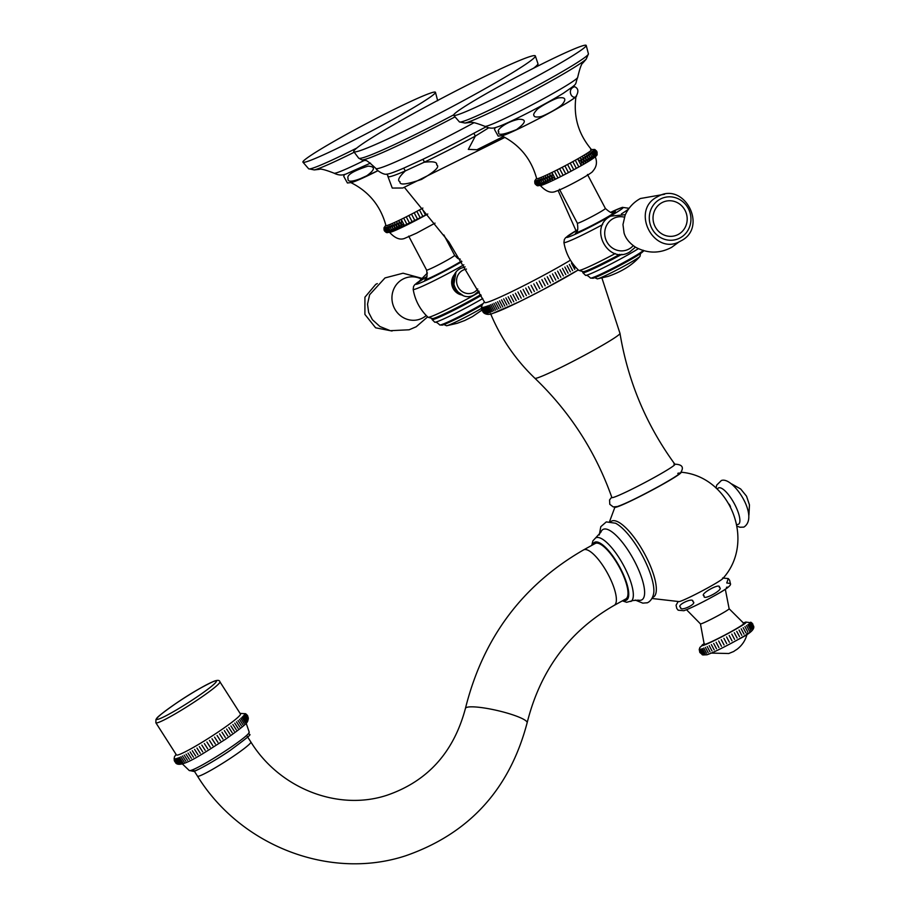 <?xml version="1.0" encoding="UTF-8"?>
<svg xmlns="http://www.w3.org/2000/svg" width="909" height="909" viewBox="0 0 909 909"><rect width="100%" height="100%" fill="white"/><g stroke="black" fill="none" stroke-linecap="round" stroke-linejoin="round"><path stroke-width="1.36" d="M385.848 227.364L388.484 232.363L385.848 227.364M422.867 208.059A31.042 1.852 -27.8 0 1 387.507 225.341A31.042 1.852 152.2 0 1 385.916 225.512C380.598 205.843 368.838 191.504 350.647 182.493M387.7 232.579L385.064 227.58L387.7 232.579M387.154 232.67L384.518 227.67L387.154 232.67M386.836 232.636L384.2 227.636L384.564 231.045L386.052 232.34M384.246 230.488L383.962 228.057M391.052 232.056A31.042 1.852 -27.8 0 0 427.787 214.001L390.416 232.329L386.405 232.499M425.196 214.513L422.56 209.502M422.617 215.91L419.981 210.911M419.981 217.331L417.345 212.32M417.322 218.739L414.686 213.74M414.663 220.137L412.016 215.126M412.004 221.501L409.368 216.501M409.391 222.841L406.755 217.83M406.834 224.125L404.198 219.114M404.357 225.352L401.71 220.342C400.63 223.103 401.505 224.773 404.357 225.352L401.71 220.342M401.971 226.511L399.335 221.512C398.187 224.284 399.062 225.955 401.971 226.511L399.335 221.512M399.699 227.591L397.063 222.591C395.869 225.375 396.756 227.045 399.699 227.591L397.063 222.591M397.574 228.591L394.938 223.58C393.711 226.364 394.597 228.034 397.574 228.591L394.938 223.58M395.597 229.488L392.949 224.489C391.722 227.261 392.608 228.932 395.597 229.488M393.779 230.295L391.143 225.284C389.927 228.045 390.802 229.716 393.779 230.295M392.154 230.988L389.518 225.977C388.313 228.716 389.2 230.375 392.154 230.988M390.722 231.568L388.086 226.557C386.927 229.261 387.802 230.92 390.722 231.568M389.495 232.022L386.859 227.023C385.757 229.67 386.643 231.34 389.495 232.022M352.703 182.152A42.223 2.522 -27.8 0 0 377.883 170.733M344.42 174.426L343.761 176.391L347.408 182.97L351.931 182.482L377.894 170.733M365.804 176.448C353.192 181.925 347.283 182.641 348.079 178.584C346.431 175.13 353.067 170.983 367.986 166.142C375.86 166.483 375.133 169.915 365.804 176.448M306.731 161.677A74.913 4.477 -27.8 0 0 381.053 125.942A74.913 4.477 -27.8 0 0 435.468 92.32A74.913 4.477 -27.8 0 0 431.616 92.729A74.913 4.477 152.2 0 0 356.385 128.953A74.913 4.477 152.2 0 0 302.947 162.2A74.913 4.477 152.2 0 0 306.731 161.677M463.067 295.47L453.137 288.619L455.909 272.643M480.747 294.652A33.576 2.011 152.2 0 1 433.798 318.309A33.576 2.011 152.2 0 1 432.65 318.593L428.003 317.252A36.599 2.193 152.2 0 0 429.843 316.991A36.599 2.193 152.2 0 0 479.429 292.13M461.931 294.993A12.419 11.794 -107.3 0 1 452.228 286.301A12.419 11.794 -107.3 0 1 455.284 273.62M460.284 294.084A12.419 11.794 -107.3 0 1 454.443 275.313M477.759 288.982A12.351 11.737 72.7 0 1 474.1 292.187A12.351 11.737 -107.3 0 1 458.056 286.971A12.351 11.737 -107.3 0 1 462.601 270.371A12.351 11.737 72.7 0 1 466.453 269.087M543.696 177.619C542.468 180.391 543.355 182.061 546.343 182.618L543.696 177.619M540.219 185.379C545.957 191.617 551.218 193.572 556.001 191.231C564.33 188.663 593.1 172.903 592.884 171.074C596.679 166.858 597.429 161.972 595.134 156.428A31.042 1.852 152.2 0 1 572.772 170.29A31.042 1.852 152.2 0 1 541.798 185.186M539.242 185.493L536.594 180.493L539.242 185.493M576.022 96.274C573.17 116.386 578.363 134.18 591.577 149.69A31.042 1.852 152.2 0 1 569.443 163.461A31.042 1.852 152.2 0 1 538.264 178.471A31.042 1.852 -27.8 0 1 536.662 178.641C531.345 158.973 519.584 144.633 501.393 135.623M595.009 149.61L596.815 151.462M597.099 153.905L597.077 152.212L594.304 149.485L596.94 154.485M596.77 154.78L594.134 149.769L596.77 154.78M596.372 155.189L593.736 150.178L596.372 155.189M595.736 155.723L593.1 150.712L595.736 155.723M594.872 156.371C595.929 153.621 595.043 151.951 592.236 151.36L594.872 156.371M593.782 157.121C594.906 154.36 594.02 152.689 591.145 152.121L593.782 157.121M592.486 157.984C593.657 155.2 592.77 153.53 589.839 152.985L592.486 157.984M590.975 158.939C592.179 156.155 591.304 154.485 588.339 153.939L590.975 158.939M589.282 159.984C590.509 157.212 589.623 155.541 586.646 154.984L589.282 159.984M587.407 161.12C588.634 158.348 587.748 156.678 584.771 156.109L587.407 161.12L584.771 156.109M585.373 162.313C586.578 159.575 585.703 157.905 582.737 157.314L585.373 162.313L582.737 157.314M583.192 163.575C584.362 160.87 583.487 159.2 580.544 158.575L583.192 163.575L580.544 158.575M580.874 164.893C582.01 162.222 581.124 160.552 578.238 159.893L580.874 164.893L578.238 159.893M578.454 166.245L575.817 161.245M575.942 167.631L573.306 162.631M573.363 169.04L570.727 164.04M570.727 170.46L568.091 165.449M568.068 171.869L565.432 166.858M565.409 173.267L562.762 168.256M562.751 174.63L560.114 169.631M560.137 175.971L557.501 170.96M557.581 177.255L554.944 172.244M555.104 178.482L552.456 173.471C551.377 176.232 552.252 177.903 555.104 178.482L552.456 173.471M552.717 179.641L550.081 174.63C548.934 177.414 549.809 179.073 552.717 179.641L550.081 174.63M550.445 180.721L547.809 175.721C546.616 178.505 547.502 180.164 550.445 180.721L547.809 175.721M548.32 181.72L545.684 176.71C544.457 179.493 545.343 181.164 548.32 181.72L545.684 176.71M544.525 183.425L541.889 178.414C540.673 181.175 541.548 182.845 544.525 183.425M542.9 184.118L540.264 179.107C539.071 181.834 539.946 183.504 542.9 184.118M541.469 184.697L538.832 179.687C537.673 182.379 538.56 184.05 541.469 184.697M540.241 185.152L537.605 180.152C536.503 182.8 537.389 184.47 540.241 185.152M538.458 185.709L535.821 180.709L538.458 185.709M537.901 185.8L535.265 180.8L537.901 185.8M537.594 185.766L534.947 180.766L535.321 184.175L536.81 185.47M535.003 183.618L534.708 181.186M575.34 97.138A42.223 2.522 152.2 0 1 541.48 117.216A42.223 2.522 152.2 0 1 503.461 135.282M575.738 96.899C571.25 99.138 566.83 88.968 574.647 86.719C578.533 88.446 578.897 91.843 575.738 96.899L576.522 96.252C570.522 102.615 514.505 132.18 502.677 135.6L498.166 136.1L494.507 129.521L495.178 127.555M572.92 86.537L574.647 86.719M562.41 104.205C559.285 107.966 542.934 116.625 540.071 116.738C536.162 117.329 534.151 116.966 534.06 115.659C533.049 114.818 534.026 112.807 537.014 109.603C539.162 107.126 554.126 98.57 558.808 97.865C565.318 97.058 566.523 99.161 562.41 104.205M516.551 129.578C503.063 135.009 497.155 135.736 498.848 131.76C495.45 130.941 505.336 121.92 518.732 119.272C526.822 119.17 526.095 122.601 516.551 129.578M582.374 45.859A74.913 4.477 -27.8 0 0 507.142 82.071A74.913 4.477 -27.8 0 0 453.693 115.318A74.913 4.477 -27.8 0 0 457.477 114.807A74.913 4.477 152.2 0 0 531.81 79.072A74.913 4.477 152.2 0 0 586.214 45.45A74.913 4.477 152.2 0 0 582.374 45.859M619.881 254.327A33.576 2.011 152.2 0 1 584.544 271.439A33.576 2.011 152.2 0 1 583.396 271.723L578.76 270.382A36.599 2.193 152.2 0 0 580.601 270.121A36.599 2.193 152.2 0 0 615.234 253.566M624.381 217.149A17.169 16.317 72.7 0 0 613.109 218.626A17.169 16.317 72.7 0 0 606.792 241.692A17.169 16.317 72.7 0 0 629.096 248.952A17.169 16.317 72.7 0 0 633.243 245.635M678.444 234.34A17.885 16.998 72.7 0 0 685.022 210.32A17.885 16.998 72.7 0 0 661.786 202.752A17.885 16.998 -107.3 0 0 655.196 226.784A17.885 16.998 -107.3 0 0 678.444 234.34M703.146 654.571L700.362 649.276L703.146 654.571M702.521 654.707L699.725 649.412L702.521 654.707M702.157 654.696L699.362 649.401L702.157 654.696M699.282 649.242L699.896 652.582M753.572 627.471L753.595 626.017L750.789 622.176L752.947 624.199M753.527 627.699L750.743 622.404L753.527 627.699M753.209 628.062L750.414 622.767L753.209 628.062M752.618 628.574L749.834 623.279L752.618 628.574M751.766 629.21L748.982 623.915L751.766 629.21M750.664 629.971L747.868 624.676L750.664 629.971M749.323 630.857L746.528 625.562L749.323 630.857M747.743 631.846L744.948 626.551L747.743 631.846M745.959 632.937L743.164 627.642M743.982 634.107L741.187 628.812M741.824 635.357L739.04 630.062M739.528 636.664L736.733 631.369M737.108 638.016L734.313 632.721M734.586 639.402L731.79 634.107M731.995 640.811L729.2 635.516M729.359 642.209L726.564 636.914M726.7 643.606L723.916 638.311M724.064 644.97L721.269 639.675M721.462 646.299L718.667 641.004M718.928 647.572L716.133 642.277M716.497 648.765L713.701 643.47M714.167 649.89L711.383 644.595M711.997 650.912L709.202 645.617M709.997 651.833L707.202 646.538L709.997 651.833M708.179 652.639L705.384 647.344L708.179 652.639M706.566 653.321L703.771 648.026L706.566 653.321M705.179 653.878L702.396 648.583L705.179 653.878M704.043 654.287L701.248 648.992L704.043 654.287M700.441 623.869L704.225 644.333A22.43 1.341 -27.8 0 0 705.384 644.254A22.43 1.341 152.2 0 0 728.166 633.266A22.43 1.341 152.2 0 0 743.869 623.426L729.132 608.746A16.214 0.966 -27.8 0 1 717.451 615.984A16.214 0.966 -27.8 0 1 701.259 623.767A16.214 0.966 -27.8 0 1 700.441 623.869L686.534 609.746M652.105 598.497L679.137 601.599A24.929 1.488 -27.8 0 0 680.08 601.372A24.929 1.488 -27.8 0 0 703.384 590.248A24.929 1.488 -27.8 0 0 722.78 578.578C756.345 541.957 730.416 476.1 680.932 472.214M680.659 607.292C679.33 612.359 698.112 603.553 692.851 601.633C694.101 596.668 675.535 605.36 680.659 607.292M704.214 595.884C698.317 594.6 721.485 581.805 719.303 587.555C725.189 588.85 702.021 601.633 704.214 595.884M726.757 582.964L730.37 583.521L729.62 580.203L728.279 578.556L726.757 582.964M730.37 583.521C731.677 585.146 726.621 589.077 715.213 595.327C700.998 603.167 690.545 608.303 683.863 610.723L678.159 610.2L676.773 608.451L676.057 605.224L678.091 601.69M681.023 472.226A37.394 2.238 152.2 0 1 655.173 488.497A37.394 2.238 152.2 0 1 616.881 506.961A37.394 2.238 152.2 0 1 614.973 507.052M591.748 545.4L592.895 540.866L600.86 532.219A40.189 12.283 61.1 0 1 603.701 529.163A40.189 12.283 -118.9 0 1 634.368 560.933A40.189 12.283 -118.9 0 1 641.129 600.145A40.189 12.283 61.1 0 1 638.379 600.167L633.164 600.508L626.642 602.292L622.37 600.86M583.567 549.911A31.679 9.681 -118.9 0 1 584.135 549.672A31.679 9.681 -118.9 0 1 607.837 573.84A31.679 9.681 -118.9 0 1 614.189 605.371L625.812 598.963A31.679 9.681 -118.9 0 0 619.449 567.421A31.679 9.681 -118.9 0 0 595.747 543.264A31.679 9.681 -118.9 0 0 595.19 543.502L583.567 549.911C522.357 585.214 482.974 638.05 465.431 708.429C453.705 752.391 427.525 781.342 386.893 795.273C338.534 811.248 279.983 788.978 250.873 742.017A31.679 2.727 -32.6 0 1 229.693 758.754A31.679 2.727 -32.6 0 1 199.162 776.036A31.679 2.727 -32.6 0 1 197.492 776.138C240.578 845.995 330.058 880.651 405.698 855.767C469.135 833.678 509.619 789.342 527.14 722.769A31.679 5.181 -166.9 0 0 501.632 711.577A31.679 5.181 -166.9 0 0 466.885 707.338A31.679 5.181 -166.9 0 0 465.431 708.429M225.33 737.449L221.978 732.199M219.91 681.807L240.476 713.985A38.008 3.272 -32.6 0 1 219.751 730.938A38.008 3.272 147.4 0 1 176.414 754.913L155.848 722.746L155.984 719.326C157.757 717.894 152.803 719.689 175.914 703.452C189.163 694.362 201.628 687.056 213.297 681.534C217.331 679.898 219.535 679.989 219.91 681.807A38.008 3.272 147.4 0 1 199.185 698.76A38.008 3.272 147.4 0 1 155.848 722.746M222.91 739.074L219.558 733.836M220.433 740.721L217.081 735.472M217.91 742.369L214.558 737.119M215.365 744.016L212.013 738.767M212.808 745.641L209.456 740.392M210.252 747.243L206.9 742.005M207.707 748.823L204.355 743.573M205.184 750.357L201.832 745.107M202.707 751.845L199.355 746.596M200.287 753.277L196.935 748.039M197.923 754.652L194.571 749.402M195.64 755.958L192.288 750.709M193.447 757.174L190.095 751.936M191.356 758.322L188.004 753.084M189.379 759.379L186.027 754.129M187.527 760.333L184.175 755.095L187.527 760.333M185.8 761.197L182.448 755.958L185.8 761.197M184.22 761.958L180.868 756.708L184.22 761.958M182.777 762.606L179.425 757.367L182.777 762.606M181.505 763.151L178.153 757.901L181.505 763.151M180.391 763.571L177.039 758.333L180.391 763.571M179.448 763.878L176.096 758.64L179.448 763.878M178.675 764.071L175.323 758.833L178.675 764.071M178.084 764.151L174.733 758.901L178.084 764.151M177.664 764.105L174.323 758.856L177.664 764.105M174.812 761.799L174.085 758.697L176.232 763.344M246.044 714.031L247.521 715.61M248.248 717.621L244.93 713.599L248.282 718.849M244.885 713.94L248.237 719.189L244.885 713.94M244.646 714.394L247.998 719.644L244.646 714.394M244.237 714.963L247.578 720.212L244.237 714.963M243.635 715.644L246.987 720.894L243.635 715.644M242.862 716.428L246.214 721.678L242.862 716.428M241.908 717.315L245.26 722.564L241.908 717.315M240.794 718.303L244.146 723.553L240.794 718.303M239.51 719.383L242.862 724.632L239.51 719.383M238.067 720.553L241.419 725.791L238.067 720.553M236.476 721.791L239.828 727.041L236.476 721.791M234.749 723.121L238.101 728.359M232.897 724.507L236.249 729.757M230.909 725.961L234.261 731.2M228.818 727.461L232.17 732.699M226.625 729.007L229.977 734.245M224.341 730.586L227.693 735.836M618.359 506.154A35.633 2.136 -27.8 0 0 658.661 486.463A35.633 2.136 -27.8 0 0 677.762 473.362M611.871 497.518A35.633 2.136 -27.8 0 0 613.7 497.314A35.633 2.136 152.2 0 0 649.401 480.134A35.633 2.136 152.2 0 0 674.91 464.283C646.265 424.992 627.96 381.36 619.995 333.41A48.109 2.875 152.2 0 1 584.93 355.044A48.109 2.875 152.2 0 1 537.321 377.928A48.109 2.875 -27.8 0 1 534.901 378.269C569.977 411.936 595.634 451.682 611.871 497.518M483.179 312.332L481.497 307.356L483.793 312.901C486.145 314.605 489.008 314.821 492.394 313.571L519.3 301.765L542.582 289.914L578.294 269.939A57.142 3.42 152.2 0 1 493.439 313.128M487.894 313.094L484.645 306.924L487.894 313.094M570.454 260.19A57.142 3.42 152.2 0 1 487.656 302.163A57.142 3.42 -27.8 0 1 484.736 302.515L448.898 241.987L404.482 187.459M574.636 266.019L574.738 269.359L571.477 263.19L573.011 263.962M572.602 270.609L569.352 264.428M570.386 271.882L567.136 265.712M568.102 273.2L564.853 267.019M565.75 274.529L562.489 268.36M563.33 275.893L560.069 269.723M560.853 277.279L557.603 271.109M555.081 272.507L558.331 278.677M552.502 273.916L555.763 280.086M549.9 275.336L553.149 281.517M547.263 276.768L550.513 282.949M544.593 278.211L547.843 284.381M541.912 279.642L545.161 285.812M539.207 281.074L542.468 287.244M536.503 282.494L539.764 288.664M533.799 283.915L537.06 290.085M531.106 285.312L534.356 291.482M528.413 286.699L531.674 292.868M525.754 288.062L529.004 294.232M523.118 289.392L526.368 295.573M520.505 290.71L523.766 296.879M517.937 291.994L521.198 298.163M518.675 299.413L515.414 293.243M512.949 294.459L516.198 300.629M510.528 295.63L513.778 301.799M508.176 296.766L511.426 302.936M505.893 297.857L509.142 304.026M503.677 298.891L506.938 305.06M501.552 299.879L504.802 306.06M499.507 300.822L502.757 306.992M497.541 301.708L500.802 307.878L497.541 301.708M495.678 302.538L498.939 308.708L495.678 302.538M493.917 303.311L497.166 309.48L493.917 303.311M492.258 304.015L495.507 310.185L492.258 304.015M490.701 304.663L493.951 310.833L490.701 304.663M489.258 305.242L492.508 311.423L489.258 305.242M487.928 305.765L491.178 311.935L487.928 305.765M486.713 306.219L489.962 312.389L486.713 306.219M485.611 306.606L488.872 312.776L485.611 306.606M483.793 307.174L487.054 313.344L483.793 307.174M483.077 307.344L486.326 313.525L483.077 307.344M482.486 307.458L485.736 313.628L482.486 307.458M482.031 307.492L485.281 313.662L482.031 307.492M481.702 307.458L484.952 313.639L481.702 307.458M481.804 310.139L481.395 307.81M504.881 137.395L402.823 188.004L392.245 188.061L387.882 176.323A84.06 5.022 -27.8 0 0 392.199 176.051A84.06 5.022 -27.8 0 0 405.369 170.892C398.892 177.005 397.097 180.607 399.983 181.732C399.301 185.368 406.482 184.595 421.526 179.414C435.093 171.437 440.126 166.586 436.627 164.87C437.445 162.052 433.275 161.188 424.139 162.257A1.966 1.057 64.4 0 0 422.492 159.495A84.378 5.045 -27.8 0 0 473.873 133.248L485.963 126.885M474.009 122.704A90.911 5.431 152.2 0 1 380.496 167.858A90.911 5.431 -27.8 0 1 375.883 168.449C376.758 170.574 384.155 175.232 386.836 174.119A84.378 5.045 -27.8 0 0 390.427 173.346A84.378 5.045 -27.8 0 0 403.653 168.165L405.369 170.892L424.139 162.257A84.06 5.022 -27.8 0 0 475.327 136.111L468.317 149.383L476.952 149.724L503.325 136.577M387.938 176.164L387.882 176.323A1.966 1.954 -170.2 0 0 388.007 175.914L386.814 174.119M473.873 133.248L475.327 136.111L488.781 127.771M403.653 168.165L422.492 159.495M530.095 56.54A102.626 6.136 152.2 0 1 535.356 55.96A102.626 6.136 152.2 0 1 461.011 101.944A102.626 6.136 152.2 0 1 358.998 150.996A102.626 6.136 -27.8 0 1 353.794 151.689A102.626 6.136 -27.8 0 1 427.219 106.058A102.626 6.136 -27.8 0 1 530.095 56.54M574.738 269.359L571.477 263.19M364.418 160.37A52.506 3.136 152.2 0 1 336.694 172.778A52.506 3.136 152.2 0 1 334.103 173.199C338.341 175.335 342.363 175.585 346.17 173.937L370.486 163.12M354.215 152.235A70.266 4.204 152.2 0 1 315.855 169.483A70.266 4.204 152.2 0 1 314.275 169.915L319.241 169.347C320.491 168.54 325.445 169.813 334.103 173.199M356.76 148.065A72.936 4.363 152.2 0 1 312.332 168.267A72.936 4.363 152.2 0 1 308.64 168.779L302.947 162.2M408.698 236.124L426.605 270.075A15.839 0.943 -27.8 0 0 427.412 269.984A15.839 0.943 -27.8 0 0 443.217 262.371A15.839 0.943 -27.8 0 0 454.625 255.304L443.899 234.965M461.886 261.633A31.974 1.909 152.2 0 1 417.436 284.006A31.974 1.909 152.2 0 1 426.719 276.7L414.822 284.608L413.584 286.403L413.186 289.38C415.038 300.311 419.981 309.605 428.003 317.252M424.662 280.017A23.316 1.398 -27.8 0 0 441.774 272.075A23.316 1.398 -27.8 0 0 461.488 261.008M463.851 264.814A36.712 2.193 152.2 0 1 415.072 289.198A36.712 2.193 152.2 0 1 413.186 289.38M481.179 295.482A34.099 2.034 152.2 0 1 433.786 319.332A34.099 2.034 -27.8 0 1 432.036 319.479L434.832 322.275A33.099 1.977 -27.8 0 0 436.24 321.968A33.099 1.977 152.2 0 0 482.736 298.527M482.759 303.822A29.815 1.784 152.2 0 1 441.24 324.74A29.815 1.784 152.2 0 1 439.717 324.933L442.319 325.138L481.952 305.254A28.804 1.727 152.2 0 1 442.49 325.058M481.418 308.435A24.486 1.466 -27.8 0 1 447.398 325.558A24.486 1.466 152.2 0 1 446.592 325.763L442.888 324.058M426.253 315.525A21.827 20.737 72.7 0 1 422.935 317.832A21.827 20.737 -107.3 0 1 394.586 308.606A21.827 20.737 -107.3 0 1 402.607 279.29A21.827 20.737 72.7 0 1 420.753 278.733M577.692 77.379A52.506 3.136 152.2 0 1 538.98 101.16A52.506 3.136 152.2 0 1 487.44 125.908A52.506 3.136 152.2 0 1 484.849 126.317C489.087 128.464 493.11 128.714 496.928 127.067C506.552 124.363 545.127 104.535 563.137 93.377C579.419 82.128 574.249 86.014 577.692 77.379C579.794 68.323 581.533 63.505 582.919 62.937L586.191 59.165A70.266 4.204 152.2 0 1 529.788 92.582A70.266 4.204 152.2 0 1 466.601 122.613A70.266 4.204 152.2 0 1 465.022 123.045L469.987 122.476C471.237 121.658 476.191 122.942 484.849 126.317M586.191 59.165L588.43 53.87A72.936 4.363 152.2 0 1 535.446 86.605A72.936 4.363 152.2 0 1 463.079 121.397A72.936 4.363 152.2 0 1 459.397 121.897L453.693 115.318M559.444 189.254L577.351 223.205A15.839 0.943 -27.8 0 0 578.158 223.103A15.839 0.943 -27.8 0 0 593.963 215.501A15.839 0.943 -27.8 0 0 605.371 208.434L587.464 174.471M575.408 233.147A23.316 1.398 -27.8 0 0 601.769 220.262A23.316 1.398 -27.8 0 0 614.268 211.695A23.316 1.398 -27.8 0 0 612.598 212.297M610.768 212.274A31.974 1.909 152.2 0 1 621.495 207.707A31.974 1.909 152.2 0 1 604.349 219.467A31.974 1.909 152.2 0 1 568.193 237.135A31.974 1.909 152.2 0 1 577.476 229.829L565.58 237.738L564.33 239.533L563.932 242.51C565.784 253.441 570.727 262.735 578.76 270.382M610.746 212.274L622.335 207.343L628.88 208.263A36.712 2.193 152.2 0 1 621.415 213.899M602.656 224.591A36.712 2.193 152.2 0 1 565.818 242.317A36.712 2.193 152.2 0 1 563.932 242.51M621.847 254.304A34.099 2.034 -27.8 0 1 584.532 272.461A34.099 2.034 152.2 0 1 582.783 272.598L582.817 271.575M582.783 272.598L585.589 275.404A33.099 1.977 152.2 0 0 586.987 275.097A33.099 1.977 -27.8 0 0 610.439 264.246A33.099 1.977 -27.8 0 0 638.311 248.714M643.083 250.566A29.815 1.784 152.2 0 1 620.006 264.474A29.815 1.784 152.2 0 1 591.986 277.859A29.815 1.784 152.2 0 1 590.475 278.063L593.066 278.268C599.213 276.586 629.13 261.099 639.095 254.486C646.481 249.146 641.913 252.145 643.22 250.248M642.118 251.452A28.804 1.727 152.2 0 1 624.392 263.065A28.804 1.727 152.2 0 1 593.247 278.188M640.016 256.383A24.486 1.466 152.2 0 1 620.756 267.905A24.486 1.466 152.2 0 1 598.156 278.677A24.486 1.466 -27.8 0 1 597.338 278.881L607.996 276.416C621.801 271.666 632.471 264.985 640.016 256.383L640.709 252.361M680.273 237.817A21.827 20.737 -107.3 0 1 651.923 228.591A21.827 20.737 -107.3 0 1 659.957 199.276A21.827 20.737 72.7 0 1 688.306 208.502A21.827 20.737 72.7 0 1 680.273 237.817M753.595 626.017C754.913 629.312 749.857 633.766 738.438 639.357C724.212 647.197 713.758 652.332 707.077 654.764L702.827 654.957L699.828 652.457L699.237 649.549L699.885 647.458L704.316 643.492A25.02 1.5 -27.8 0 0 703.214 645.447A25.02 1.5 152.2 0 0 731.518 631.619A25.02 1.5 152.2 0 0 744.937 622.415A25.02 1.5 -27.8 0 0 743.164 623.051M749.652 631.369A25.02 1.5 152.2 0 1 736.233 640.561A25.02 1.5 152.2 0 1 707.929 654.4M726.439 587.328A25.02 1.5 152.2 0 1 713.02 596.531A25.02 1.5 152.2 0 1 684.716 610.359M610.803 521.618A43.359 13.26 61.1 0 1 612.211 520.857A43.359 13.26 -118.9 0 1 645.231 555.024A43.359 13.26 -118.9 0 1 652.651 597.406M730.472 506.495A19.884 6.079 -118.9 0 0 729.2 504.2M635.221 600.065L642.811 603.144L646.878 602.792C645.901 603.326 652.378 602.156 653.81 592.52A43.462 13.283 -118.9 0 0 641.515 554.115A43.462 13.283 -118.9 0 0 615.563 523.232L606.292 521.902L600.804 526.686L599.27 534.958M595.713 537.901A36.326 11.101 61.1 0 1 596.338 537.628A36.326 11.101 61.1 0 1 623.517 565.318A36.326 11.101 61.1 0 1 630.835 601.508M592.679 544.889A33.042 10.101 61.1 0 1 595.122 542.059A33.042 10.101 61.1 0 1 620.324 568.182A33.042 10.101 61.1 0 1 625.881 600.406A33.042 10.101 61.1 0 1 623.301 600.349M230.341 750.277A33.076 2.852 147.4 0 1 201.525 767.81A33.076 2.852 147.4 0 1 193.731 769.321M229.784 747.993A35.61 3.068 147.4 0 1 189.197 770.457L193.606 771.389C194.924 771.752 214.638 761.14 230.409 750.243C260.599 727.814 245.987 737.722 249.202 732.12A35.61 3.068 147.4 0 1 229.784 747.993M175.971 703.43A35.474 3.057 147.4 0 1 214.547 681.148A35.474 3.057 147.4 0 1 197.083 696.862A35.474 3.057 147.4 0 1 158.507 719.144A35.474 3.057 147.4 0 1 175.971 703.43M455.034 116.863A99.74 5.965 152.2 0 1 366.316 158.961A99.74 5.965 152.2 0 1 361.793 159.87L358.691 158.155L353.794 151.689M453.705 114.841A101.319 6.056 152.2 0 1 363.827 157.473A101.319 6.056 152.2 0 1 358.691 158.155M538.048 65.948L537.935 63.653A101.319 6.056 152.2 0 1 533.538 68.232M736.779 524.459A20.737 6.34 61.1 0 0 738.097 524.425A20.737 6.34 -118.9 0 0 734.608 504.2A20.737 6.34 -118.9 0 0 718.792 487.815A20.737 6.34 61.1 0 0 717.36 489.292M385.836 225.171L384.018 227.795M384.564 231.045L383.984 229.75M314.275 169.915L308.64 168.779M437.672 100.74L435.468 92.32M389.472 232.25C395.199 238.499 400.46 240.442 405.255 238.101L416.606 233.124L435.036 223.137M426.605 270.075C427.446 276.018 427.037 278.847 425.367 278.574M432.07 318.445L432.036 319.479M434.832 322.275C435.775 321.763 437.411 322.65 439.717 324.933M446.592 325.763L457.25 323.286L464.738 320.513L472.441 316.627L481.815 310.174M478.827 291.005L474.578 294.641C458.795 304.333 444.069 276.518 460.624 268.394L465.101 266.848M427.435 273.007L419.174 281.313M421.208 278.143L403.051 273.211L385.007 277.927L369.622 294.743L367.531 304.185L368.645 312.446L372.406 319.707L379.939 326.524L390.302 330.683L409.118 329.785L416.186 326.774L427.628 316.889M392.063 331.012L375.622 327.808L364.895 314.4L364.929 297.186L375.758 284.358L377.315 283.574M460.34 259.19L457.738 258.406L454.625 255.304M537.151 185.629L541.162 185.459C549.195 182.516 561.603 176.437 578.385 167.222C591.975 159.734 598.19 155.382 597.043 154.166M590.657 149.621L594.656 149.451M596.497 150.917L597.077 152.212M536.583 178.3L534.765 180.925M535.321 184.175L534.742 182.879M465.022 123.045L459.397 121.897M588.43 53.87L586.214 45.45M613.007 212.229L613.075 212.206C612.427 213.729 609.859 212.467 605.371 208.434M585.589 275.404C586.532 274.893 588.157 275.779 590.475 278.063M593.634 277.177L597.338 278.881M635.425 247.134L629.687 252.009C608.144 265.235 588.032 227.239 610.632 216.149L625.335 214.672M679.318 241.703L671.626 247.35C659.639 253.713 647.583 253.645 635.471 247.157C629.426 243.123 625.619 238.385 624.051 232.931L622.972 224.568L625.153 215.103C628.46 207.775 633.562 202.241 640.436 198.503L664.57 194.265M657.457 196.776C629.676 210.388 654.423 257.179 680.864 240.919C708.645 227.295 683.909 180.516 657.457 196.776M577.351 223.205C578.192 229.136 577.783 231.977 576.113 231.693M751.857 622.87L745.789 622.051L743.119 623.029M711.372 653.094L728.768 653.514C737.029 650.049 731.097 652.901 736.869 649.412C742.312 645.299 745.8 639.879 747.323 633.175M725.325 589.293L729.132 608.746M722.575 578.022L728.279 578.556M614.961 507.052L609.598 521.493M614.189 605.371C569.364 631.085 540.344 670.206 527.14 722.769M193.822 770.389L197.492 776.138M245.964 722.621L249.202 732.12M181.948 763.526L189.197 770.457M248.305 718.099C247.237 722.644 250.464 721.507 225.318 739.392C206.059 751.402 180.811 769.593 175.63 762.844M176.039 754.322L174.346 757.061L174.278 760.651M240.101 713.395L245.578 713.724M247.089 714.997L247.896 716.326M247.203 736.279L250.873 742.017M611.734 497.132L609.564 499.939L609.791 504.313L613.28 506.938L617.506 506.518C625.824 503.586 640.266 496.507 660.82 485.27C673.955 477.77 680.534 473.589 680.58 472.737C684.341 467.09 682.125 464.226 673.944 464.158M490.508 313.469C500.791 338.171 515.585 359.771 534.901 378.269M619.995 333.41L601.928 278.029M484.474 301.97L482.259 304.629L481.406 307.549M482.134 310.878L481.475 308.867M375.883 168.449C369.179 162.143 365.611 159.518 365.157 160.575L361.793 159.87M537.935 63.653L535.356 55.96M575.999 230.681L558.092 190.492M729.223 504.222L730.45 506.449M716.065 488.11L716.678 485.133L721.36 480.52C732.859 475.941 759.901 516.823 743.857 527.106L739.892 527.243L737.085 526.186M748.925 515.13L749.459 504.904L746.528 496.178L740.665 488.974L731.734 483.974"/></g></svg>
